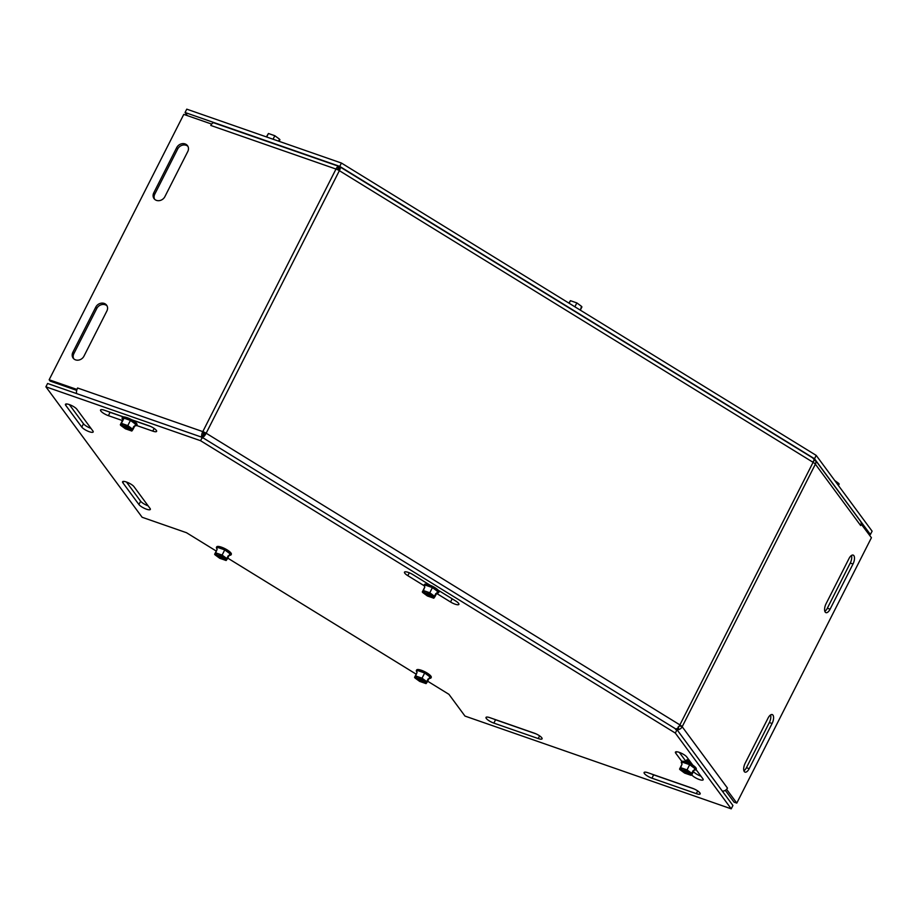 <?xml version="1.0" encoding="UTF-8"?>
<svg xmlns="http://www.w3.org/2000/svg" width="918" height="918" viewBox="0 0 918 918"><rect width="100%" height="100%" fill="white"/><g stroke="black" fill="none" stroke-linecap="round" stroke-linejoin="round"><path stroke-width="1.38" d="M692.321 788.218A6.552 1.71 26.9 0 1 700.17 793.898A6.552 1.71 26.9 0 1 696.326 793.645L651.952 778.189A6.552 1.71 26.9 0 1 644.103 772.508A6.552 1.71 26.9 0 1 647.947 772.749L692.321 788.218M651.78 774.092A6.552 1.71 -153.1 0 0 653.65 774.849L694.192 788.975M69.343 404.586L83.481 423.749A6.552 1.71 -153.1 0 0 90.985 428.385M92.879 430.955A6.552 1.71 26.9 0 1 93.177 431.988A6.552 1.71 26.9 0 1 87.967 431.208A6.552 1.71 26.9 0 1 81.782 427.088L65.752 405.354A6.552 1.71 26.9 0 1 65.453 404.322A6.552 1.71 26.9 0 1 70.663 405.102A6.552 1.71 26.9 0 1 76.848 409.221L92.879 430.955M122.886 482.799A6.552 1.71 26.9 0 1 122.587 481.766A6.552 1.71 26.9 0 1 127.797 482.547A6.552 1.71 26.9 0 1 133.982 486.666L150.024 508.411A6.552 1.71 26.9 0 1 150.322 509.444A6.552 1.71 26.9 0 1 145.101 508.652A6.552 1.71 26.9 0 1 138.928 504.544L122.886 482.799L123.597 481.399M126.477 482.03L140.626 501.205A6.552 1.71 -153.1 0 0 148.119 505.829M534.23 733.138A6.552 1.71 26.9 0 1 542.079 738.818A6.552 1.71 26.9 0 1 538.235 738.565L493.861 723.109A6.552 1.71 26.9 0 1 486.012 717.417A6.552 1.71 26.9 0 1 489.856 717.669L534.23 733.138M493.689 719.012A6.552 1.71 -153.1 0 0 495.559 719.769L536.101 733.895M681.845 761.447L675.728 753.162A6.552 1.71 26.9 0 1 675.43 752.129A6.552 1.71 26.9 0 1 680.64 752.909A6.552 1.71 26.9 0 1 686.825 757.029L692.86 765.21M696.039 769.514L702.867 778.762A6.552 1.71 26.9 0 1 703.165 779.795A6.552 1.71 26.9 0 1 697.955 779.015A6.552 1.71 26.9 0 1 691.77 774.895L691.564 774.631M693.365 771.43L693.469 771.556A6.552 1.71 -153.1 0 0 700.962 776.192M679.331 752.393L685.78 761.148M108.209 411.562A6.552 1.71 -153.1 0 0 110.08 412.32L123.356 416.944M122.438 420.559L108.393 415.659A6.552 1.71 26.9 0 1 100.532 409.979A6.552 1.71 26.9 0 1 104.377 410.231L123.62 416.933M131.699 419.744L148.75 425.688A6.552 1.71 26.9 0 1 156.611 431.38A6.552 1.71 26.9 0 1 152.767 431.127L136.598 425.493M135.061 421.029L150.621 426.445M424.15 585.741L407.821 575.678A6.552 1.71 26.9 0 1 404.482 572.155A6.552 1.71 26.9 0 1 412.836 574.576L430.186 585.259M438.196 590.194L455.546 600.877A6.552 1.71 26.9 0 1 458.897 604.4A6.552 1.71 26.9 0 1 450.543 601.99L436.624 593.418M216.235 551.041L186.515 532.727L142.129 517.27L45.9 386.822L200.56 440.709L675.327 733.069L677.025 729.73L732.931 805.499L731.233 808.838L464.978 716.074L448.936 694.329L427.627 681.202M416.164 674.156L227.698 558.098M677.025 729.73L202.258 437.37L47.598 383.483L45.9 386.822M202.258 437.37L200.56 440.709M675.327 733.069L731.233 808.838M187.387 115.634L185.069 112.501L339.74 166.387L814.507 458.748L816.205 455.397L872.1 531.178L870.402 534.517L868.589 533.886M816.205 455.397L341.427 163.048L186.767 109.162L185.069 112.501M341.427 163.048L339.74 166.387M814.507 458.748L870.402 534.517M147.018 505.405L147.339 504.774M824.846 611.342A6.552 2.915 109.2 0 0 827.336 608.221L850.252 563.055A6.552 2.915 109.2 0 0 851.491 555.447M830.09 609.173A6.552 2.915 -70.8 0 1 825.925 612.65A6.552 2.915 -70.8 0 1 826.074 603.734L848.989 558.58A6.552 2.915 -70.8 0 1 853.155 555.103A6.552 2.915 -70.8 0 1 853.006 564.008L830.09 609.173L827.336 608.221M187.96 146.398A6.552 5.623 -36.4 0 0 177.69 148.991L154.775 194.157A6.552 5.623 -36.4 0 0 154.614 199.263M164.873 196.67A6.552 5.623 143.6 0 1 159.606 200.594A6.552 5.623 143.6 0 1 154.052 198.632A6.552 5.623 143.6 0 1 153.788 192.803L176.692 147.649A6.552 5.623 143.6 0 1 181.971 143.713A6.552 5.623 143.6 0 1 187.513 145.687A6.552 5.623 143.6 0 1 187.788 151.504L164.873 196.67M743.936 770.822A6.552 2.915 109.2 0 0 746.426 767.7L769.341 722.535A6.552 2.915 109.2 0 0 770.581 714.938M749.18 768.664A6.552 2.915 -70.8 0 1 745.014 772.13A6.552 2.915 -70.8 0 1 745.164 763.225L768.079 718.06A6.552 2.915 -70.8 0 1 772.245 714.583A6.552 2.915 -70.8 0 1 772.095 723.499L749.18 768.664L746.426 767.7M107.05 305.889A6.552 5.623 -36.4 0 0 96.78 308.482L73.865 353.637A6.552 5.623 -36.4 0 0 73.704 358.754M83.963 356.161A6.552 5.623 143.6 0 1 78.696 360.086A6.552 5.623 143.6 0 1 73.142 358.123A6.552 5.623 143.6 0 1 72.866 352.294L95.782 307.128A6.552 5.623 143.6 0 1 101.06 303.204A6.552 5.623 143.6 0 1 106.603 305.166A6.552 5.623 143.6 0 1 106.878 310.995L83.963 356.161M686.767 760.632A4.487 1.17 26.9 0 1 686.63 760.024A4.487 1.17 26.9 0 1 686.974 759.806A4.487 1.17 26.9 0 1 689.131 760.15M202.511 438.081L204.921 433.503L206.16 433.227L679.894 724.887A4.888 1.423 121.6 0 1 677.633 728.215L675.533 729.294M204.152 434.627L202.729 437.656M203.888 436.566A4.888 1.423 -58.4 0 0 206.16 433.227A4.888 1.274 26.9 0 0 202.798 431.621L335.999 169.061L210.796 125.456A4.888 2.18 -70.8 0 1 213.905 122.863L338.891 166.387M813.004 458.311L814.071 459.275A4.888 1.423 121.6 0 1 813.096 462.328L339.362 170.668A4.888 1.423 -58.4 0 0 340.326 167.627L339.993 167.099L338.444 169.922M338.822 169.394L339.993 167.099M76.642 393.604A4.888 2.18 -70.8 0 1 77.594 388.004L202.752 431.598A4.888 2.18 109.2 0 0 201.639 435.901L201.776 437.725M202.809 437.496L203.199 434.925L202.006 437.278M203.199 434.925L201.639 435.901M203.371 434.386A1.641 0.734 -70.8 0 1 203.739 432.952L202.798 431.621M676.027 729.695L678.677 729.592A4.888 4.188 -36.4 0 0 682.189 726.758L727.469 788.092A4.888 4.188 143.6 0 1 722.305 791.098M679.125 726.23A1.641 1.4 -36.4 0 0 679.435 725.805L682.189 726.758A4.888 1.274 26.9 0 0 679.894 724.887L813.096 462.328A4.888 1.274 -153.1 0 1 815.368 464.187L682.166 726.746M678.677 729.592L678.264 726.758M338.868 169.314L339.258 166.743L338.329 166.456L337.744 169.52A1.641 0.734 109.2 0 0 337.491 169.669M337.79 169.807L339.258 166.743L338.329 166.456A4.888 2.18 109.2 0 0 335.954 169.038M812.637 461.892L815.195 459.872L860.464 521.194A4.888 4.188 143.6 0 1 860.671 525.544L815.391 464.198A4.888 4.188 -36.4 0 0 815.379 460.147L813.509 458.713M204.921 433.503L203.739 432.952M76.963 389.542L77.594 387.993M210.796 125.456L211.599 124.159M76.871 389.416L49.147 379.765L183.784 114.383L211.507 124.033M727.469 788.092L726.505 789.434M861.141 524.052L871.423 537.719L736.787 803.101L726.758 789.514M861.394 524.132L860.671 525.555M736.787 803.101L734.033 802.148L725.335 790.352M206.16 433.227L339.362 170.668A4.888 1.274 -153.1 0 0 335.999 169.061M49.147 379.765L50.146 381.108L76.733 390.368M838.019 484.979L838.777 483.476L834.691 480.47M838.604 483.82L839.178 484.027L838.421 485.519M278.533 141.131L279.531 139.18L274.826 135.726L268.435 133.5L266.392 136.908M279.359 139.513L279.944 139.72L279.118 141.338M273.048 139.226L274.826 135.726M266.668 137L268.435 133.5M580.325 310.158L581.53 306.36L576.848 302.917L570.445 300.679L568.862 303.101M581.358 306.704L581.932 306.91L580.646 309.435M574.875 306.796L576.848 302.917M569.137 303.261L570.445 300.679M423.588 589.459L422.303 591.984L432.791 595.105M423.095 592.259A6.3 1.641 26.9 0 1 423.76 591.181A6.3 1.641 26.9 0 1 428.867 592.684A6.3 1.641 26.9 0 1 433.686 595.954L434.478 596.23L435.855 593.51L436.371 593.9L434.88 596.769L433.652 595.805M435.683 593.854L436.257 594.061M433.514 595.759L422.877 592.179M422.303 591.984L423.382 590.538L429.796 592.776L434.478 596.23M436.807 593.028A7.573 1.974 -153.1 0 0 437.243 593.005A7.573 1.974 -153.1 0 0 437.634 591.41A7.573 1.974 -153.1 0 0 432.424 587.577A7.573 1.974 -153.1 0 0 426.021 585.351A7.573 1.974 -153.1 0 0 424.586 586.579A7.573 1.974 -153.1 0 0 424.827 586.946L423.382 590.538M424.827 586.946L423.565 589.436M434.88 596.769L433.801 598.215L427.398 595.977L422.705 592.523M426.021 585.351L432.424 587.577L437.634 591.41L436.371 593.9M434.088 596.493A6.3 1.641 26.9 0 1 430.519 596.987A6.3 1.641 26.9 0 1 423.496 592.798M433.721 595.966A5.508 1.434 26.9 0 1 430.324 596.149A5.508 1.434 26.9 0 1 424.391 592.58M423.99 592.041A5.508 1.434 26.9 0 1 424.242 591.192M424.586 586.579L424.254 585.948A8.193 2.134 26.9 0 1 424.127 585.053A8.193 2.134 26.9 0 1 424.185 584.973A8.193 2.134 26.9 0 1 432.734 587.027A8.193 2.134 26.9 0 1 438.747 592.477A8.193 2.134 26.9 0 1 438.701 592.558A8.193 2.134 26.9 0 1 437.955 592.902L437.243 593.005M432.424 587.577L429.796 592.776M438.942 592.064A8.193 2.134 -153.1 0 0 438.999 591.984A8.193 2.134 -153.1 0 0 432.653 586.372A8.193 2.134 -153.1 0 0 424.38 584.571L424.127 585.053M415.843 674.868L414.557 677.392L425.045 680.525M415.349 677.668A6.3 1.641 26.9 0 1 416.015 676.589A6.3 1.641 26.9 0 1 421.121 678.092A6.3 1.641 26.9 0 1 425.941 681.363L426.732 681.638L428.109 678.93L428.626 679.309L427.134 682.177L425.906 681.225M427.926 679.274L428.499 679.469M425.768 681.179L415.131 677.599M414.557 677.392L415.636 675.958L422.039 678.184L426.732 681.638M429.062 678.448A7.573 1.974 -153.1 0 0 429.498 678.413A7.573 1.974 -153.1 0 0 429.888 676.83A7.573 1.974 -153.1 0 0 424.678 672.997A7.573 1.974 -153.1 0 0 418.275 670.76A7.573 1.974 -153.1 0 0 416.841 671.999A7.573 1.974 -153.1 0 0 417.07 672.366L415.636 675.958M417.07 672.366L415.82 674.845M427.134 682.177L426.055 683.623L419.652 681.385L414.959 677.943M418.275 670.76L424.678 672.997L429.888 676.83L428.626 679.309M426.342 681.902A6.3 1.641 26.9 0 1 422.773 682.395A6.3 1.641 26.9 0 1 415.751 678.218M425.975 681.374A5.508 1.434 26.9 0 1 422.578 681.558A5.508 1.434 26.9 0 1 416.646 678M416.244 677.45A5.508 1.434 26.9 0 1 416.497 676.6M416.841 671.999L416.508 671.368A8.193 2.134 26.9 0 1 416.382 670.473A8.193 2.134 26.9 0 1 416.428 670.392A8.193 2.134 26.9 0 1 424.988 672.446A8.193 2.134 26.9 0 1 431.001 677.886A8.193 2.134 26.9 0 1 430.944 677.966A8.193 2.134 26.9 0 1 430.209 678.322L429.498 678.413M424.678 672.997L422.039 678.184M431.196 677.484A8.193 2.134 -153.1 0 0 431.242 677.404A8.193 2.134 -153.1 0 0 424.908 671.792A8.193 2.134 -153.1 0 0 416.634 669.979L416.382 670.473M215.914 551.752L214.628 554.288L225.117 557.41M215.42 554.564A6.3 1.641 26.9 0 1 216.086 553.485A6.3 1.641 26.9 0 1 221.192 554.988A6.3 1.641 26.9 0 1 226.012 558.247L226.803 558.523L228.18 555.815L228.697 556.205L227.205 559.073L225.977 558.11M227.997 556.159L228.582 556.354M225.839 558.064L215.202 554.483M214.628 554.288L215.707 552.843L222.11 555.08L226.803 558.523M229.133 555.333A7.573 1.974 -153.1 0 0 229.569 555.31A7.573 1.974 -153.1 0 0 229.959 553.715A7.573 1.974 -153.1 0 0 224.749 549.882A7.573 1.974 -153.1 0 0 218.346 547.644A7.573 1.974 -153.1 0 0 216.912 548.884A7.573 1.974 -153.1 0 0 217.141 549.251L215.707 552.843M217.141 549.251L215.891 551.741M227.205 559.073L226.126 560.508L219.723 558.282L215.03 554.828M218.346 547.644L224.749 549.882L229.959 553.715L228.697 556.205M226.413 558.798A6.3 1.641 26.9 0 1 222.844 559.291A6.3 1.641 26.9 0 1 215.822 555.103M226.046 558.259A5.508 1.434 26.9 0 1 222.649 558.442A5.508 1.434 26.9 0 1 216.717 554.885M216.315 554.346A5.508 1.434 26.9 0 1 216.568 553.485M216.912 548.884L216.579 548.253A8.193 2.134 26.9 0 1 216.453 547.357A8.193 2.134 26.9 0 1 216.51 547.277A8.193 2.134 26.9 0 1 225.059 549.331A8.193 2.134 26.9 0 1 231.072 554.77A8.193 2.134 26.9 0 1 231.026 554.862A8.193 2.134 26.9 0 1 230.28 555.206L229.569 555.31M224.749 549.882L222.11 555.08M231.267 554.369A8.193 2.134 -153.1 0 0 231.325 554.288A8.193 2.134 -153.1 0 0 224.979 548.677A8.193 2.134 -153.1 0 0 216.705 546.876L216.453 547.357M122.84 419.778L124.033 418.172A7.573 1.974 -153.1 0 0 122.599 419.411A7.573 1.974 -153.1 0 0 122.84 419.778L120.315 424.804L130.804 427.926M121.107 425.08A6.3 1.641 26.9 0 1 121.773 424.001A6.3 1.641 26.9 0 1 126.879 425.504A6.3 1.641 26.9 0 1 131.699 428.775L132.49 429.05L133.867 426.342L134.384 426.721L132.892 429.59L131.664 428.637M133.695 426.686L134.269 426.881M131.526 428.591L120.901 425.011M120.315 424.804L121.394 423.37L127.809 425.596L132.49 429.05M134.82 425.86A7.573 1.974 -153.1 0 0 135.256 425.826A7.573 1.974 -153.1 0 0 135.646 424.242A7.573 1.974 -153.1 0 0 130.436 420.41A7.573 1.974 -153.1 0 0 124.033 418.172L121.394 423.37M132.892 429.59L131.813 431.035L125.41 428.798L120.717 425.355M124.033 418.172L130.436 420.41L135.646 424.242L134.384 426.721M132.1 429.314A6.3 1.641 26.9 0 1 128.531 429.808A6.3 1.641 26.9 0 1 121.509 425.631M131.733 428.786A5.508 1.434 26.9 0 1 128.336 428.97A5.508 1.434 26.9 0 1 122.404 425.413M122.014 424.862A5.508 1.434 26.9 0 1 122.255 424.013M122.599 419.411L122.266 418.78A8.193 2.134 26.9 0 1 122.14 417.885A8.193 2.134 26.9 0 1 122.197 417.805A8.193 2.134 26.9 0 1 130.746 419.859A8.193 2.134 26.9 0 1 136.759 425.298A8.193 2.134 26.9 0 1 136.713 425.378A8.193 2.134 26.9 0 1 135.967 425.734L135.256 425.826M130.436 420.41L127.809 425.596M136.954 424.896A8.193 2.134 -153.1 0 0 137.012 424.816A8.193 2.134 -153.1 0 0 130.666 419.205A8.193 2.134 -153.1 0 0 122.392 417.392L122.14 417.885M135.061 420.983A4.739 1.239 -153.1 0 0 135.095 420.949A4.739 1.239 -153.1 0 0 135.107 420.937L135.026 421.075A4.739 1.239 26.9 0 1 135.003 421.121A4.739 1.239 26.9 0 1 134.28 421.339L134.28 421.339M133.5 420.834A4.739 1.239 -153.1 0 0 132.33 419.962M132.617 420.283A4.739 1.239 -153.1 0 0 131.917 419.824M680.835 766.576L679.561 769.1L690.038 772.222M680.341 769.376A6.3 1.641 26.9 0 1 681.007 768.297A6.3 1.641 26.9 0 1 686.113 769.8A6.3 1.641 26.9 0 1 690.933 773.071L691.724 773.335L693.101 770.627L693.618 771.017L692.126 773.885L690.898 772.922M692.929 770.971L693.503 771.177M690.761 772.876L680.135 769.295M679.561 769.1L680.628 767.655L687.043 769.892L691.724 773.335M694.065 770.145A7.573 1.974 -153.1 0 0 694.501 770.122A7.573 1.974 -153.1 0 0 694.88 768.527A7.573 1.974 -153.1 0 0 689.67 764.694A7.573 1.974 -153.1 0 0 683.267 762.468A7.573 1.974 -153.1 0 0 681.833 763.696A7.573 1.974 -153.1 0 0 682.074 764.063L680.628 767.655M682.074 764.063L680.812 766.553M692.126 773.885L691.047 775.32L684.644 773.094L679.963 769.64M683.267 762.468L689.67 764.694L694.88 768.527L693.618 771.017M691.334 773.61A6.3 1.641 26.9 0 1 687.766 774.104A6.3 1.641 26.9 0 1 680.743 769.915M690.967 773.071A5.508 1.434 26.9 0 1 687.571 773.254A5.508 1.434 26.9 0 1 681.649 769.697M681.248 769.158A5.508 1.434 26.9 0 1 681.489 768.309M681.833 763.696L681.5 763.065A8.193 2.134 26.9 0 1 681.374 762.17A8.193 2.134 26.9 0 1 681.431 762.089A8.193 2.134 26.9 0 1 689.98 764.143A8.193 2.134 26.9 0 1 695.993 769.594A8.193 2.134 26.9 0 1 695.947 769.674A8.193 2.134 26.9 0 1 695.201 770.018L694.501 770.122M689.67 764.694L687.043 769.892M696.188 769.181A8.193 2.134 -153.1 0 0 696.246 769.1A8.193 2.134 -153.1 0 0 689.9 763.489A8.193 2.134 -153.1 0 0 681.626 761.688L681.374 762.17M690.325 761.768A4.739 1.239 -153.1 0 0 686.641 760.632A4.739 1.239 -153.1 0 0 685.895 760.896A4.739 1.239 -153.1 0 0 685.861 760.999M686.056 761.871L686.033 761.837A4.739 1.239 26.9 0 1 685.803 761.079A4.739 1.239 26.9 0 1 690.577 762.112M692.734 765.13A4.739 1.239 -153.1 0 0 686.905 762.17M691.851 764.568A4.739 1.239 -153.1 0 0 687.88 762.56M696.326 793.645L697.703 790.949M651.952 778.189L653.65 774.849M81.782 427.088L83.481 423.749M65.752 405.354L66.463 403.954M138.928 504.544L140.626 501.205M538.235 738.565L539.612 735.869M493.861 723.109L495.559 719.769M676.44 751.762L675.728 753.162M693.469 771.556L691.77 774.895M110.08 412.32L108.393 415.659M154.132 428.419L152.767 431.127M409.29 572.775L407.821 575.678M452.161 598.788L450.543 601.99M853.006 564.008L850.252 563.055M153.788 192.803L154.775 194.157M176.692 147.649L177.69 148.991M772.095 723.499L769.341 722.535M72.866 352.294L73.865 353.637M95.782 307.128L96.78 308.482M133.833 420.49A3.867 1.01 26.9 0 1 134.005 421.155A3.867 1.01 26.9 0 1 133.994 421.167M133.041 420.214A3.867 1.01 26.9 0 1 133.661 420.846L133.81 421.041M687.054 760.643A3.867 1.01 26.9 0 1 689.567 760.735M686.641 760.632L687.513 760.643A3.867 1.01 26.9 0 1 690.003 761.332M686.343 761.974A3.867 1.01 26.9 0 1 691.644 763.558M686.561 762.043L686.802 762.043A3.867 1.01 26.9 0 1 692.47 764.683M204.014 434.994L203.716 435.706M813.577 458.438L340.28 167.053"/></g></svg>
